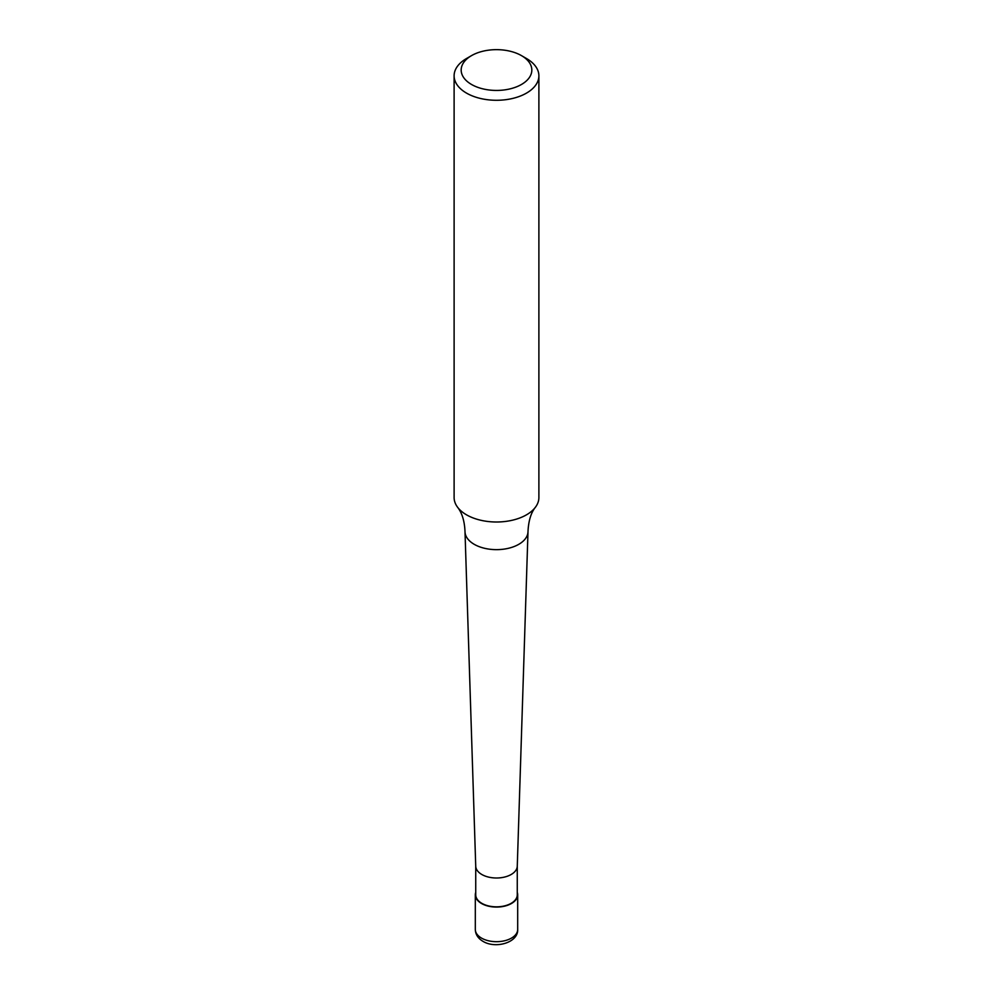 <?xml version="1.0" encoding="UTF-8"?>
<svg xmlns="http://www.w3.org/2000/svg" width="993" height="993" viewBox="0 0 993 993"><rect width="100%" height="100%" fill="white"/><g stroke="black" fill="none" stroke-linecap="round" stroke-linejoin="round"><path stroke-width="1.49" d="M517.266 892.409A21.188 12.239 180 0 1 517.688 894.842A21.188 12.239 180 0 1 511.482 903.493A21.188 12.239 180 0 1 488.395 906.15A21.188 12.239 180 0 1 475.312 894.842A21.188 12.239 180 0 1 475.734 892.409M517.266 866.008A20.766 11.99 180 0 1 517.266 866.231A20.766 11.99 180 0 1 511.184 874.485A20.766 11.99 180 0 1 488.73 877.129A20.766 11.99 180 0 1 475.734 866.231A20.766 11.99 180 0 1 475.734 866.008M517.266 866.119L517.266 894.842A20.766 11.99 180 0 1 511.184 903.32A20.766 11.99 180 0 1 488.556 905.926A20.766 11.99 180 0 1 475.734 894.842L475.734 866.119M521.474 55.62L526.476 58.513A42.389 24.465 180 0 1 538.889 75.816L538.889 497.53A42.389 24.465 180 0 1 535.388 507.274C530.994 512.773 528.537 520.841 528.003 531.466A31.503 18.184 180 0 1 527.991 531.801A31.503 18.184 180 0 1 518.768 544.325A31.503 18.184 180 0 1 474.232 544.325A31.503 18.184 180 0 1 465.009 531.801A31.503 18.184 180 0 1 464.997 531.466C464.55 521.102 462.08 513.033 457.612 507.274A42.389 24.465 180 0 1 454.111 497.53L454.111 75.816A42.389 24.465 180 0 1 466.524 58.513L471.526 55.62A35.326 20.394 180 0 1 521.474 55.62A35.326 20.394 180 0 1 521.474 84.467A35.326 20.394 180 0 1 471.526 84.467A35.326 20.394 180 0 1 471.526 55.62L466.524 58.513M535.388 507.274A42.389 24.465 180 0 1 526.476 514.833A42.389 24.465 180 0 1 466.524 514.833A42.389 24.465 180 0 1 457.612 507.274M538.889 75.816A42.389 24.465 180 0 1 526.476 93.119A42.389 24.465 180 0 1 480.277 98.419A42.389 24.465 180 0 1 454.111 75.816M517.688 894.842L517.688 929.448A21.188 12.239 180 0 1 511.482 938.1A21.188 12.239 180 0 1 481.518 938.1A21.188 12.239 180 0 1 475.312 929.448L475.312 894.842M517.688 929.448C518.408 942.63 495.557 949.109 482.983 941.339C478.03 938.385 475.473 934.425 475.312 929.448M475.734 866.231L465.009 531.801M517.266 866.231L527.991 531.801"/></g></svg>
